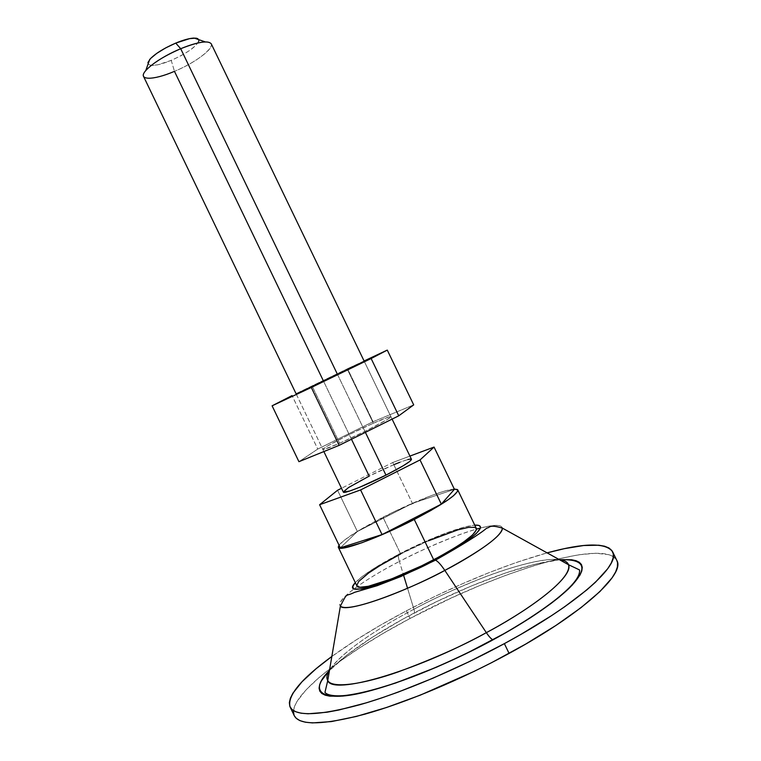 <?xml version="1.0" encoding="UTF-8"?>
<svg xmlns="http://www.w3.org/2000/svg" width="761" height="761" viewBox="0 0 761 761"><rect width="100%" height="100%" fill="white"/><g stroke="black" fill="none" stroke-linecap="round" stroke-linejoin="round"><path stroke-width="0.57" stroke-dasharray="3.81 2.85" d="M337.561 374.564L365.385 432.353L337.561 374.564M205.28 41.912C222.45 40.923 201.399 60.366 174.459 71.344C194.845 62.916 214.145 48.666 211.244 43.815M351.477 439.249L323.587 381.29M410.227 459.073L411.463 459.302C411.045 457.256 388.976 466.084 369.199 476.101C352.59 484.576 343.972 489.913 343.344 492.101L343.325 492.044M198.802 41.284L195.843 45.432L189.584 50.502L180.956 55.734L171.235 60.385L174.459 71.344L171.235 60.385C189.004 52.243 198.202 45.337 198.811 39.667M382.973 517.233C411.416 502.621 444.167 489.551 454.298 489.047L443.967 491.283L431.335 495.573L394.017 511.744L358.374 530.798L344.59 539.968L339.016 545.161C344.41 538.902 359.059 529.599 382.973 517.233L400.657 553.989L382.973 517.233M476.338 528.419C474.236 522.455 434.655 536.153 400.657 553.989C371.796 569.304 357.204 579.949 356.88 585.913L356.766 585.561M406.412 610.826C456.334 584.648 503.23 565.328 547.111 552.867L516.586 562.379L489.723 572.358L461.917 583.982L433.903 596.909L406.412 610.826L380.148 625.352L355.834 640.134L331.844 656.467C352.885 641.219 377.741 625.999 406.412 610.826L410.074 618.446L406.412 610.826M616.829 560.457C605.509 537.913 496.895 571.739 410.074 618.446C341.737 654.412 285.946 698.132 294.269 715.692L294.012 715.093M329.113 670.841C350.697 648.657 388.595 626.55 413.661 613.252C414.688 613.509 414.774 612.167 413.908 609.228C387.967 622.898 343.82 648.962 329.513 670.184C338.864 654.945 373.242 630.688 413.908 609.228L407.544 588.263M480.438 528.02C494.174 524.472 501.499 524.51 502.422 528.134C501.927 522.246 480.391 526.793 457.332 535.487C433.475 544.828 414.165 553.475 399.392 561.447L403.482 574.907L399.392 561.447C428.072 546.693 453.775 535.915 476.5 529.104M403.615 575.335L413.908 609.228C431.715 599.478 454.945 588.9 483.606 577.466C511.649 566.679 543.563 557.803 559.278 559.601C535.069 556.5 469.147 579.787 413.908 609.228C414.774 612.167 414.688 613.509 413.661 613.252C444.443 596.605 513.704 564.643 560.039 559.706L535.306 564.101L505.095 573.119L471.411 585.96L436.51 601.675L402.598 619.245L371.844 637.575L346.388 655.487L328.333 671.678M399.392 561.447C397.86 556.243 397.946 553.694 399.649 553.818C415.848 545.161 455.81 526.907 474.759 525.138L464.99 526.897L446.117 532.976L423.306 542.384L399.649 553.818C397.946 553.694 397.86 556.243 399.392 561.447C378.303 572.072 335.125 597.756 340.386 606.117C334.811 600.857 362.664 580.415 399.392 561.447M340.3 547.825L357.394 531.511L412.405 503.373L454.422 489.323L412.405 503.373L396.215 469.756L412.405 503.373L357.394 531.511L337.57 490.255L357.394 531.511L340.3 547.825M355.301 582.622C364.253 573.195 386.008 560.867 399.649 553.818L373.632 568.638L362.084 576.619L355.301 582.622M293.451 711.231L294.431 706.722L296.885 701.632L305.903 689.989L319.848 676.824L337.979 662.631L359.563 647.896L383.839 633.028L410.074 618.446L451.558 597.908L479.573 585.618L507.035 574.84L533.195 565.908L557.261 559.126L578.417 554.807L595.834 553.237L608.648 554.655L613.09 556.529L616.81 560.419M400.657 553.989L428.443 540.805M409.922 456.086L392.733 462.517L396.215 469.756L392.733 462.517L341.508 488.277L392.733 462.517L409.922 456.086M407.81 459.568L399.753 462.308M394.417 464.448L369.199 476.101L174.459 71.344C157.232 78.297 146.93 79.981 143.544 76.404M171.235 60.385L157.651 64.837L151.192 65.475L148.053 64.095C150.745 66.74 158.469 65.503 171.235 60.385M148.034 64.057L147.891 62.611M197.917 38.697L198.849 39.762M373.309 423.24L347.273 369.161L296.723 393.76L347.273 369.161L373.309 423.24L348.062 435.14L327.677 445.927L323.216 448.876L322.864 449.475L323.825 449.447L339.634 443.244C361.465 433.684 392.809 417.409 390.926 416.676C390.089 416.238 384.219 418.426 373.309 423.24C351.905 432.657 321.418 448.448 322.845 449.447C323.492 449.932 329.085 447.868 339.634 443.244L366.127 430.764L386.864 419.73L390.774 417.018L389.47 416.781L373.309 423.24M312.4 386.617L339.634 443.244L312.4 386.617M298.93 461.689L317.765 449.057L292.062 395.577L317.765 449.057L373.08 421.708L347.568 368.733L296.029 393.656L347.568 368.733L373.08 421.708L413.699 404.881L373.08 421.708L317.765 449.057L298.93 461.689M364.091 360.98L347.568 368.733L364.091 360.98M390.926 416.676L364.253 361.332L347.273 369.161M364.462 361.76L392.096 419.111M296.41 394.445L323.863 451.558M296.229 394.074L322.845 449.447"/><path stroke-width="1.14" d="M364.462 361.76L211.244 43.815C208.2 40.219 198.012 41.855 180.699 48.723L337.561 374.564L180.699 48.723C191.021 44.461 199.22 42.197 205.28 41.912L194.169 38.06C189.584 38.25 183.439 39.933 175.753 43.092L180.699 48.723L175.753 43.092L189.698 38.611L196.034 38.136L197.917 38.697M365.385 432.353L385.97 475.13C402.617 466.588 411.111 461.318 411.473 459.311L409.818 461.375L403.178 465.789L385.97 475.13L365.385 432.353M343.325 492.044L348.509 487.563L369.199 476.101L351.477 439.249M323.587 381.29L174.459 71.344C152.951 80.647 136.837 80.628 145.779 70.545C152.676 63.163 164.309 55.886 180.699 48.723C159.658 57.36 140.481 71.838 143.544 76.404L296.41 394.445M198.811 39.667L194.169 38.06M428.443 540.805L458.103 529.789L468.633 527.354L474.95 527.373L476.472 528.809L476.357 529.951L472.533 534.954L463.611 542.022L455.135 547.587L439.478 556.672L421.594 565.842L391.63 578.893L368.314 586.293L360.001 587.254L356.88 585.903C358.041 591.944 397.813 578.712 433.675 559.763L414.269 519.459C378.293 538.122 339.016 552.305 338.369 547.359L339.016 545.161L338.284 547.083L338.702 547.749L343.401 548.044L361.932 542.745L389.898 531.226L414.269 519.459L433.675 559.763C462.583 544.182 476.805 533.737 476.338 528.419L457.761 489.913C457.789 494.308 443.292 504.163 414.269 519.459L430.945 510.46L448.02 499.863L453.585 495.668L457.665 491.178L457.466 489.542L454.298 489.047L457.761 489.903M616.81 560.419L617.542 562.683L617.399 566.964L615.601 572.015L612.101 577.827L599.934 591.554L581.024 607.649L555.939 625.447L525.699 644.082L491.768 662.584L473.979 671.459L420.215 695.173L386.464 707.521L356.414 716.424L331.435 721.571L312.448 722.912L305.37 722.208L299.939 720.638L296.162 718.251L294.26 715.673C299.549 725.661 323.045 725.157 364.766 714.189C405.794 702.736 461.118 679.563 509.09 653.414L504.372 643.635C456.372 669.709 401.104 692.967 360.181 704.629C318.583 715.835 295.22 716.615 290.103 706.979C287.04 695.887 300.947 679.05 331.844 656.467L316.005 668.805L301.984 681.799L292.871 693.252L290.379 698.237L289.342 702.641L289.855 706.398L291.948 709.442L295.677 711.725L301.052 713.19L308.081 713.78L326.964 712.229L338.712 710.042L366.288 702.841L381.832 697.866L398.317 692.044L433.256 678.08L469.261 661.651L504.372 643.635L521 634.341L551.287 615.811L564.586 606.821L586.76 589.946L595.444 582.251L607.706 568.743L611.254 563.035L613.109 558.089L613.299 553.922L611.882 550.555L608.952 547.977L604.567 546.208L598.831 545.218L583.697 545.513L564.386 548.652L547.111 552.867C584.02 542.812 605.861 542.441 612.615 551.763C621.005 564.767 577.865 603.939 504.372 643.635L509.09 653.414C582.526 613.594 625.437 573.927 616.829 560.457L612.634 551.801M328.333 671.678L321.389 680.857L319.63 684.795L319.087 688.248L319.801 691.15L321.798 693.471L325.118 695.154L329.741 696.172L342.869 696.077L360.876 693.052L371.53 690.427L395.625 683.026L436.576 667.169L465.142 654.118L506.255 632.467L530.493 617.732L550.84 603.616L559.278 597.005L572.329 585.009L580.006 575.04L581.804 570.921L582.27 567.411L581.442 564.538L579.349 562.303L576.067 560.714L571.654 559.763L560.039 559.706C585.922 558.907 588.814 568.562 568.686 588.681C549.157 607.145 517.841 626.398 493.023 639.83L492.871 639.782C457.656 658.636 423.649 673.533 390.859 684.472C373.175 690.17 358.383 693.785 346.483 695.326C338.55 696.353 328.096 696.087 324.947 692.434L327.744 680.591C326.222 678.013 326.811 674.55 329.513 670.184C326.83 674.474 326.241 677.946 327.744 680.591C332.414 688.99 363.806 684.063 398.326 671.868C434.16 658.541 463.506 645.471 486.346 632.657C489.028 636.624 491.206 639.002 492.871 639.782L493.023 639.83C463.953 655.678 414.146 679.088 368.733 691.159C322.654 703.516 307.549 692.291 329.113 670.841M407.544 588.263L403.615 575.335M486.346 632.657C539.949 603.892 573.433 574.888 568.515 564.719C567.449 561.922 564.367 560.22 559.278 559.601C564.405 560.239 567.487 561.941 568.515 564.719L502.422 528.134C501.509 536.001 482.312 550.098 444.824 570.408L486.346 632.657L444.824 570.408C466.645 559.202 502.85 537.066 502.422 528.134C488.695 524.129 490.522 527.544 486.679 528.153C479.725 534.136 462.659 544.8 435.492 560.153C437.822 561.228 440.933 564.643 444.824 570.408C440.933 564.643 437.822 561.228 435.501 560.163L400.724 576.581L377.228 585.675L354.578 592.334C344.695 597.29 348.034 591.259 340.386 606.117C349.375 614.336 420.443 584.286 444.824 570.408C397.394 595.597 344.448 613.176 340.386 606.117L327.744 680.591C332.462 695.383 413.775 672.363 486.346 632.657C519.773 615.202 573.052 579.92 568.515 564.719L579.521 569.922C580.291 575.44 574.66 583.421 562.607 593.856C549.528 605.499 522.35 623.972 492.881 639.782C491.206 639.002 489.028 636.624 486.346 632.657M476.5 529.104L480.438 528.02M474.759 525.138C495.031 524.044 456.334 549.518 434.892 559.972C411.749 573.975 336.99 602.122 355.301 582.622L352.876 586.293L353.285 588.405L354.417 589.024L361.485 588.985L369.066 587.349L395.986 578.037L421.955 566.479L447.03 553.371L470.621 538.274L476.376 533.461L480.41 528.144L480.505 526.935L478.85 525.423L474.759 525.138M454.422 489.323L441.323 504.134L382.06 534.593L340.3 547.825L319.601 504.733L340.3 547.825L382.06 534.593L360.59 489.941L420.024 459.948L441.323 504.134L382.06 534.593L360.59 489.941L319.601 504.733L360.59 489.941L420.024 459.948L434.046 447.068L454.422 489.323L441.323 504.134L420.024 459.948L434.046 447.068L409.922 456.086L434.046 447.068L454.422 489.323M294.012 715.093L293.451 711.231M356.766 585.561L358.688 581.471L368.6 573.033L380.567 565.214L400.657 553.989M341.508 488.277L337.57 490.255L319.601 504.733L337.57 490.255L341.508 488.277M343.344 492.091L349.632 491.054L359.534 487.316L385.97 475.13C365.584 485.48 343.487 494.212 343.344 492.101L323.863 451.558M410.227 459.073L407.81 459.568M399.753 462.308L394.417 464.448M147.891 62.611L150.535 58.53L156.766 53.365L165.641 47.924L175.753 43.092C163.558 48.409 154.873 53.869 149.698 59.463L148.034 64.057M198.849 39.762L198.802 41.284M347.273 369.161L364.253 361.332L312.4 386.617L364.253 361.332M387.273 350.098L413.699 404.881L398.754 415.81L371.14 358.536L387.273 350.098L364.091 360.98L387.273 350.098L371.14 358.536L398.754 415.81L339.149 445.356L311.316 387.473L371.14 358.536L311.316 387.473L339.149 445.356L298.93 461.689L272.105 405.813L311.316 387.473L272.105 405.813L298.93 461.689L339.149 445.356L398.754 415.81L413.699 404.881L387.273 350.098M292.062 395.577L272.105 405.813L292.062 395.577M296.229 394.074L312.4 386.617L296.229 394.074M392.096 419.111L411.473 459.311M290.112 707.007L294.269 715.692M338.369 547.359L356.88 585.913M145.779 70.545L149.698 59.463"/></g></svg>
